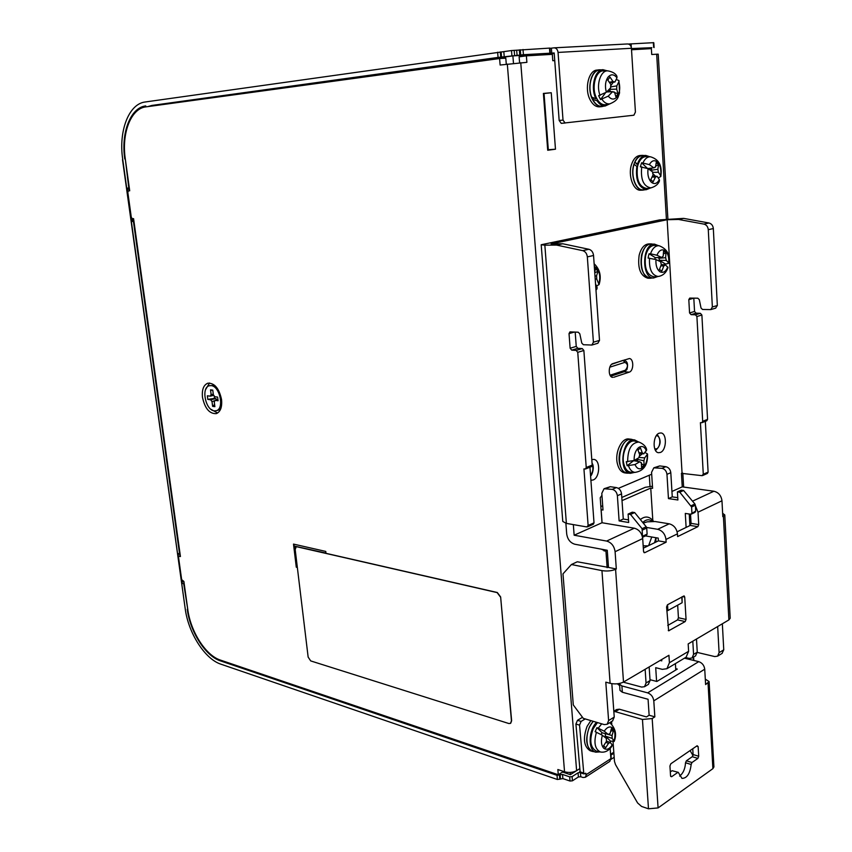 <?xml version="1.0" encoding="UTF-8"?>
<svg xmlns="http://www.w3.org/2000/svg" width="852" height="852" viewBox="0 0 852 852"><rect width="100%" height="100%" fill="white"/><g stroke="black" fill="none" stroke-linecap="round" stroke-linejoin="round"><path stroke-width="1.28" d="M682.09 596.826L682.132 602.715L681.792 596.986M667.542 604.75L667.893 610.543L682.132 602.715M667.893 610.543L666.828 610.831M649.086 253.758L655.337 257.687L661.589 257.464L656.945 255.227L650.491 253.811L649.086 253.758L648.5 255.866L648.106 258.081L655.965 259.551L660.619 261.777L661.322 264.557L659.405 269.562L661.844 271.074L659.437 269.488M659.448 261.17L659.416 260.243L665.55 264.088L668.99 263.193L666.339 260.456L659.416 260.243L658.926 258.294L665.646 257.698L665.966 252.714L663.538 251.159L663.207 256.154L661.589 257.464M666.339 260.456L665.646 257.698M661.844 271.074L663.761 266.08L660.896 265.803M661.301 264.621L665.369 264.759L668 267.613M663.761 266.08L665.369 264.759M665.966 252.714L663.42 253.992M665.55 264.088L665.444 264.812M655.337 257.687L654.666 259.061M659.097 257.549L658.926 258.294L658.511 257.57M668.756 262.661C669.108 256.899 667.787 252.831 664.794 250.477C661.61 248.88 658.99 250.456 656.945 255.227M655.965 259.551C655.625 265.398 656.967 269.477 660.002 271.777C663.197 273.3 665.795 271.692 667.798 266.942M658.841 245.717L655.071 245.344C650.672 245.259 647.52 248.731 645.624 255.77C644.133 268.21 646.966 275.228 654.134 276.857L654.464 276.825M705.328 421.335L708.108 472.114L707.373 473.446M692.527 501.168L713.891 491.242L682.239 486.854L681.44 473.329L701.963 475.661L703.283 474.266L708.108 472.114M541.201 244.78L562.778 521.435L566.388 523.405L586.815 526.941L588.125 525.46L594.014 522.84L593.29 524.268M588.125 525.46L583.939 468.919L585.516 468.973L586.24 467.482L592.193 465.117L591.384 466.64M703.283 474.266L700.419 422.677L701.952 422.677L702.687 421.303L707.565 419.365L706.745 420.771M594.014 522.84L589.946 467.215M713.891 491.242C718.534 492.392 721.229 495.576 721.974 500.784L722.805 516.631L724.775 514.917L722.634 513.298M573.332 524.608L574.141 535.216L606.613 541.063C611.395 542.479 614.217 546.025 615.101 551.713L616.305 568.976L615.581 569.328C611.587 570.957 607.039 571.394 601.949 570.616L571.415 564.525L562.991 573.854L573.289 704.955L583.279 718.353L604.26 724.594L607.167 724.264L608.605 720.558L605.793 682.154L610.107 683.315L601.949 570.616M565.877 523.309L566.697 533.885C567.56 539.401 570.276 542.852 574.834 544.236L607.263 550.264L608.488 567.432L616.305 568.976M722.347 623.77L723.753 649.81L722.027 653.42M697.266 652.43L714.764 656.572L717.618 656.146L719.099 652.664L723.753 649.81M608.605 720.558L614.239 717.096L612.567 720.93M677.127 531.786L690.216 525.428L691.068 523.362L690.535 514.225M721.974 500.784L698.022 512.201L698.725 524.598L697.884 526.664L677.617 536.59L677.457 533.853C676.658 528.453 673.911 525.109 669.214 523.82L655.156 521.53L647.179 521.829L643.26 523.128M646.604 527.452L657.669 529.294C662.387 530.615 665.156 534.002 665.966 539.444L666.136 542.202L644.698 552.703L643.548 551.521L642.696 538.56L615.101 551.713M606.613 541.063L634.314 528.197L602.013 522.745L600.223 497.781L601.959 495.321M685.2 621.566L677.574 619.894L678.437 617.764L686.052 619.436L685.2 621.566L668.639 630.799L666.583 606.954L667.467 604.792L684.081 595.889L684.72 597.05L686.052 619.436M675.402 663.612L675.796 669.991M656.594 681.419L655.71 667.68L662.313 669.352L666.914 668.713L685.722 657.424M660.14 660.46L661.77 660.864L661.684 659.544M610.107 683.315C615.133 684.38 619.596 683.954 623.504 682.058L668.937 655.273L669.406 662.749L688.608 651.301L686.105 657.19M669.406 662.749L666.914 668.713M688.608 651.301L688.171 643.931L728.875 619.926L730.207 618.232L724.775 514.917M717.672 626.529L719.099 652.664M614.239 717.096L611.832 683.677M696.073 313.163L691.078 314.654L689.556 312.94L694.55 311.47L696.073 313.163L700.365 313.312L701.888 315.016L707.565 419.365M701.888 315.016L696.904 316.507L695.381 314.793L700.365 313.312M689.556 312.94L688.81 299.648L689.747 298.083L697.799 298.2L699.3 299.627L701.036 308.051L702.538 309.478L710.792 309.595L712.357 306.976L717.331 305.506L715.616 308.168M693.816 298.104L688.81 299.648M583.865 350.481L577.752 352.323L576.144 350.396L582.257 348.575L583.865 350.481L592.193 465.117M570.126 348.223L576.24 346.413L577.837 348.319L571.724 350.14L570.126 348.223L569.029 333.59L569.956 331.886L578.22 332.205L579.797 333.803L581.788 343.111L583.375 344.719L591.863 345.049L593.407 342.195L599.51 340.395L597.806 343.281M613.813 377.244L629.234 372.143C633.856 370.971 633.952 358.628 629.33 358.554L612.876 363.602C608.136 364.741 607.998 377.255 612.716 377.361L611.8 377.085M624.665 360.577L624.346 359.938M608.488 567.432L577.262 561.777L571.415 564.525M590.905 480.283L593.109 479.985C600.064 477.674 600.671 459.952 593.791 459.398L591.799 459.601M660.375 452.465C666.69 450.388 667.18 433.295 660.928 432.954L659.182 433.189C652.856 435.138 652.291 452.348 658.532 452.71L660.375 452.465M645.454 535.908L658.234 538.113L658.404 540.86L666.136 542.202M640.811 519.198L639.969 519.081M651.695 474.202L618.371 488.356M649.288 475.214L650.001 486.311M698.022 512.201L695.413 505.726M634.314 528.197C639.064 529.539 641.854 533.001 642.696 538.56M643.324 548.177L658.404 540.86M677.67 605.165L678.437 617.764M677.574 619.894L667.744 625.432M566.388 523.405L544.843 245.184L541.201 244.748L659.64 219.901L683.634 218.378L708.96 222.99C711.526 223.682 712.975 225.535 713.326 228.549L717.331 305.506M713.326 228.549L708.278 229.689C707.927 226.653 706.468 224.8 703.901 224.097L708.96 222.99M593.546 255.493L587.337 256.889C586.89 253.545 585.345 251.457 582.693 250.648L588.913 249.285C591.565 250.094 593.109 252.16 593.546 255.493L599.51 340.395M694.55 311.47L693.816 298.232M691.078 314.654L695.381 314.793M683.634 218.378L678.533 219.454L703.901 224.097M577.837 348.319L582.257 348.575M571.724 350.14L576.144 350.396M576.24 346.413L575.185 332.056M544.843 245.184L556.505 245.078L582.693 250.648M556.505 245.078L562.757 243.768L588.913 249.285M562.757 243.768L551.106 243.885L667.148 219.72L678.533 219.454M587.337 256.889L593.407 342.195M708.278 229.689L712.357 306.976M682.239 486.854L671.94 491.455M650.907 243.896L648.862 243.917C644.314 244.247 641.066 248.038 639.149 255.291C637.498 268.274 640.395 275.91 647.861 278.221L648.18 278.221M631.119 439.249L629.096 439.025C621.79 437.449 614.58 452.295 617.327 463.488C618.637 468.962 621.087 472.083 624.665 472.86L624.974 472.903M586.293 467.471L586.176 468.036M682.058 473.062L667.148 219.72M602.013 522.745L574.141 535.216M696.904 316.507L702.687 421.303M577.752 352.323L586.24 467.482M594.984 275.973L596.57 275.878L597.934 271.426L595.665 268.476L594.685 271.82M596.538 285.921L599.062 284.611L596.762 279.083L596.57 275.878M596.762 279.083L595.197 278.977M597.934 271.426L594.749 272.672M595.548 284.014L597.071 287.145L596.975 288.892M598.935 283.311C600.436 277.635 599.84 272.747 597.135 268.657L594.313 266.431M595.867 288.519L597.071 287.145M675.711 668.671L677.308 669.076L656.849 681.483L650.001 679.694M642.536 537.261L642.088 528.698L630.512 514.448L628.105 514.065L628.68 522.489L619.116 520.913L617.38 495.694C616.848 492.243 615.133 490.134 612.237 489.367L604.036 488.75L601.81 493.361L603.003 510.028L601.15 509.73L602.076 522.755M642.088 528.698L646.221 526.77L646.721 528.038L642.589 529.976M642.994 536.046L647.115 534.087L646.412 535.45M691.1 505.768L694.891 503.99L695.381 505.204L691.59 506.983L679.789 492.211L677.404 491.881L677.894 499.986L668.447 498.601L666.967 474.34C666.477 471.028 664.794 469.015 661.929 468.323L653.814 467.844L651.567 472.306L652.589 488.345L650.747 488.089L652.813 520.37M686.116 527.42L685.296 513.415L690.578 514.225L695.711 511.03L694.998 512.35M679.63 776.066C683.155 773.339 685.125 768.909 685.53 762.764L686.371 760.804L692.271 756.714L693.102 754.563L692.751 748.748M686.371 760.804L691.994 762.519L691.153 764.478L685.53 762.764M672.09 770.687L678.267 772.349L672.09 770.687L670.311 771.923M691.153 764.478C690.056 773.659 687 778.291 681.983 778.398L678.267 772.349M693.102 754.563L698.715 756.246L697.884 758.397L692.271 756.714M670.694 776.428L671.621 776.726L670.567 775.842L669.938 766.012L670.801 763.797L697.138 745.745L698.139 746.629L696.531 746.16M661.929 468.323L665.785 466.694C668.639 467.386 670.322 469.377 670.801 472.69L666.967 474.34M612.237 489.367L616.422 487.589C619.319 488.345 621.033 490.454 621.555 493.894L617.38 495.694M604.302 488.643L610.298 486.705L606.102 488.473M654.091 467.727L659.725 465.916L655.87 467.535M623.313 682.164L641.673 687.074L644.538 686.701L646.05 682.984L645.145 669.299M646.05 682.984L650.055 680.578L648.297 684.422M685.541 657.52L689.193 658.404L692.037 657.989L693.571 654.379L697.255 652.163L695.488 655.912M613.046 741.826L614.473 761.4L615.506 764.606L637.594 802.946L641.556 806.439L648.489 808.804L658.085 807.92L712.89 768.653L713.912 766.896M619.819 683.411L619.564 684.145L621.896 685.924L622.343 692.239L620 690.429L619.564 684.22M613.813 711.239L616.603 709.535L619.393 709.205L615.346 711.676L613.834 711.537M619.66 685.594L617.327 683.805M671.621 776.726L677.734 772.455M691.994 762.519L697.884 758.397M698.715 756.246L698.139 746.629M656.008 542.021L655.859 539.785M607.135 567.666L605.964 551.34L601.32 549.157M692.995 755.522L690.077 750.58M705.307 679.14L709.098 681.557L705.616 684.582L704.732 669.193C704.178 665.369 702.176 662.845 698.736 661.642L647.648 692.868C651.141 694.199 653.186 696.851 653.793 700.845L704.732 669.193M619.393 709.205L646.466 716.915L649.128 715.233L648.074 699.279L622.343 692.239M615.346 711.676L642.451 719.461L648.489 808.804M611.779 724.253L611.576 721.537M649.128 715.233L654.847 716.851L652.185 718.545L642.451 719.461M654.847 716.851L653.793 700.845M691.92 512.819L691.59 506.983M695.711 511.03L695.381 505.204M694.891 503.99L683.602 490.496L679.789 492.211M683.602 490.496L681.227 490.156L677.404 491.881M677.755 497.664L672.271 496.865L668.447 498.601M672.271 496.865L670.801 472.69M665.785 466.694L659.725 465.916M621.8 497.472L645.252 487.301L652.462 486.236M616.422 487.589L610.298 486.705M619.116 520.913L623.281 519.028L621.555 493.894M628.499 519.89L623.281 519.028M628.105 514.065L632.259 512.19L634.665 512.574L630.512 514.448M646.221 526.77L634.665 512.574M647.115 534.087L646.721 528.038M622.013 500.625L650.747 488.089M600.852 506.557L602.705 505.747M693.571 654.379L692.804 641.205M689.907 525.577L689.236 514.022M697.255 652.163L696.489 639.021M650.055 680.578L649.16 666.935M647.648 692.868L621.896 685.924M684.454 658.181L698.736 661.642M633.057 439.76L631.428 439.291C624.133 437.715 616.923 452.582 619.66 463.786C620.97 469.271 623.419 472.402 626.997 473.169L629 473.158M634.367 439.909L631.396 439.568C619.063 436.938 614.494 471.752 627.04 472.892L627.338 472.935M638.446 441.932L634.676 439.941C622.354 437.31 617.775 472.189 630.31 473.329L634.751 472.359M638.776 442.007L635.081 441.176C628.297 438.961 621.151 452.934 623.749 463.584C625.059 468.941 627.477 471.838 631.023 472.264L631.353 472.274M635.912 461.081L637.605 458.525M640.779 462.625L641.364 462.742L641.567 467.343L644.091 465.341L641.46 463.765M633.473 460.783L627.125 465.756L634.996 464.553L639.756 461.773L641.364 462.742M639.756 461.773L633.696 460.687M639.021 452.721L642.259 452.838L640.491 448.014L637.946 449.994L639.714 454.83L638.915 457.705L634.133 460.474L626.263 461.688L627.125 465.756M627.647 461.795C627.711 449.142 631.502 442.561 639 442.05C643.484 443.935 646.04 446.501 646.679 449.76L643.856 453.828L642.259 452.838M643.856 453.828L639.277 453.477M644.091 465.341L643.899 460.751L637.296 459.366L637.722 461.411M638.936 457.439L644.698 457.886L647.552 454.031L645.124 452.508M643.899 460.751L644.698 457.886M642.493 453.722L639.149 456.342M646.444 450.836C644.559 446.533 641.95 445.447 638.649 447.588C635.475 450.474 633.973 454.766 634.133 460.474M634.996 464.553C636.923 468.834 639.543 469.878 642.834 467.673C645.954 464.777 647.445 460.506 647.275 454.883M652.888 244.173L651.226 243.896C646.679 244.226 643.441 248.017 641.513 255.291C639.863 268.284 642.759 275.942 650.214 278.253L652.195 277.986M654.229 244.151L651.226 244.183C638.744 243.076 637.733 278.38 650.225 277.965L650.545 277.965M658.468 245.674L654.549 244.151C642.078 243.044 641.055 278.423 653.537 278.008L657.829 276.506M500.443 597.028L497.131 592.598L297.007 546.803L296.187 546.856L295.186 549.54L308.147 657.094L310.714 660.918L508.825 723.518L510.497 723.369L511.445 720.845L500.635 596.943L497.323 592.513L325.986 553.321L325.762 551.425L293.503 544.087L296.283 567.198L297.348 567.453M644.144 155.533L642.451 155.352C638.712 155.692 635.88 158.642 633.952 164.191C630.097 175.203 635.613 190.773 642.994 190.124L644.985 189.751M640.97 190.209L640.64 190.22C633.26 190.869 627.732 175.32 631.577 164.329C633.505 158.791 636.348 155.852 640.086 155.501L642.12 155.373M214.747 385.392L209.56 385.679M211.094 385.605L209.304 385.743C200.923 387.479 205.47 410.249 214.289 410.856L216.259 410.707C224.598 408.939 219.901 385.977 211.094 385.605M593.141 721.282L589.371 727.044C585.026 739.121 586.038 747.257 592.406 751.443L594.313 751.741M590.862 720.611L587.092 726.362C582.747 738.418 583.758 746.533 590.127 750.718L590.383 750.804M202.478 397.32C204.906 408.523 209.517 413.955 216.301 413.625C220.476 411.846 222.234 407.171 221.563 399.599C219.145 388.395 214.566 382.931 207.835 383.198C203.553 384.966 201.764 389.683 202.478 397.32M210.913 409.279L217.579 413.039M601.32 69.875L599.488 69.789C591.032 69.928 586.613 88.576 592.502 99.492C595.047 104.338 598.168 106.713 601.863 106.617L604.015 106.106M599.116 69.832L597.071 70.077C588.615 70.215 584.195 88.842 590.085 99.737C592.63 104.572 595.75 106.947 599.457 106.851L599.829 106.819M658.308 177.887L660.822 176.492L660.63 175.597C661.397 169.91 660.364 165.437 657.542 162.189C654.474 159.643 651.748 160.442 649.362 164.617L641.62 162.764L647.179 168.153M660.63 175.597L658.372 172.285L657.882 169.292L658.553 164.67L656.242 162.402L655.561 167.024L654.879 167.12M641.62 162.764L640.331 166.811L648.084 168.664C647.318 174.436 648.372 178.931 651.237 182.147C654.325 184.628 657.03 183.776 659.373 179.612L659.459 180.826M648.084 168.664L652.568 171.902L653.069 174.894L650.8 179.634L653.133 181.881L655.401 177.152L652.121 177.035M650.151 156.768L646.37 156.608C642.738 156.587 639.969 159.249 638.063 164.585L637.456 166.864C636.156 179.868 639.298 187.078 646.86 188.494L647.19 188.452M608.339 91.888L609.776 88.789M607.497 70.865L603.642 70.897C595.644 70.141 591.032 87.66 596.528 98.076L597.657 100.067C600.053 103.571 602.769 105.115 605.804 104.679L606.187 104.604M605.303 93.102L600.543 99.556L598.626 95.669L606.358 92.229C604.782 86.393 605.303 81.398 607.945 77.255C610.927 73.836 613.941 74.028 616.986 77.82L614.942 81.984L613.003 81.536L610 77.074L607.796 80.045L610.809 84.508L610.671 87.788L606.358 92.229M600.543 99.556L608.264 96.138C611.353 99.865 614.356 100.014 617.285 96.564C619.883 92.442 620.405 87.5 618.861 81.728L618.957 80.557L616.273 79.513M608.264 96.138L612.556 91.686L614.494 92.123L615.868 96.702L617.018 95.232L618.041 93.731L616.678 89.141L616.816 85.892L618.861 81.728M602.375 735.233L606.379 738.492L606.464 741.378L603.546 745.862L605.58 747.864L608.488 743.391L610.32 742.433L612.194 745.01C609.255 749.281 606.4 750.335 603.653 748.152C601.214 745.234 600.788 740.921 602.375 735.233L595.122 731.676L596.986 727.629L602.162 732.805L601.054 734.328M605.261 737.534L605.357 733.668M597.465 722.571L593.226 728.662C589.158 740.228 590.255 747.747 596.496 751.198L596.783 751.251M614.026 740.984L612.162 738.386L605.548 736.181L610.639 741.261L614.026 740.984C615.581 735.361 615.176 731.091 612.79 728.151C610.075 725.904 607.22 726.916 604.238 731.176L596.986 727.629M612.162 738.386L612.077 735.51L613.451 730.611L611.438 728.577L610.064 733.487L608.232 734.445L604.238 731.176M610.639 741.261L610.213 742.39M612.194 745.01L612.3 745.575C609.127 750.633 605.197 752.774 600.49 752.007L600.756 752.06M605.676 733.753L612.077 735.51M613.451 730.611L610.799 731.144M608.488 743.391L605.9 742.326M605.58 747.864L603.685 745.67M606.4 741.102L610.32 742.433M602.162 732.805L608.232 734.445M596.56 722.304C588.455 730.143 587.88 750.218 595.676 752.178L600.064 751.922M616.912 76.307L616.986 77.82M616.678 89.141L609.681 89.332L610.415 91.792M618.041 93.731L614.686 92.666M611.715 91.728L610.692 91.409M609.372 82.261L613.003 81.536M613.461 92.144L614.494 92.123M613.312 82.25L610.596 85.935M612.556 91.686L606.645 91.963M610.586 86.904L616.816 85.892M614.942 81.984L609.755 82.836M609.819 103.837L605.229 105.989C602.172 106.106 599.467 104.391 597.092 100.824L597.657 100.067M607.391 70.865L602.907 69.683C594.643 69.821 590.276 88.033 595.974 98.832L596.528 98.076M602.545 69.726L599.51 70.088C591.874 70.279 587.262 86.052 591.682 97.085L595.974 98.832M597.092 100.824L592.641 99.301L593.663 97.927M651.322 170.922L649.852 168.302M651.801 168.089L651.13 170.219L657.882 169.292M658.372 172.285L652.568 172.317M652.451 176.321L657.105 176.311L659.373 179.612M655.401 177.152L657.105 176.311M647.839 168.515L653.846 167.865L649.362 164.617M655.561 167.024L653.846 167.865M658.553 164.67L655.742 166.087M652.685 173.488L655.603 176.311M510.678 723.273L511.626 720.749L500.635 596.943M295.229 548.241L294.984 546.228L296.326 546.814M325.954 553.086L294.984 546.228M592.641 99.301C595.143 104.072 598.211 106.404 601.853 106.319L602.215 106.276M601.97 99.322C604.292 102.741 606.933 104.242 609.883 103.827L605.857 104.668M631.524 49.767L651.375 48.617L651.727 54.496L658.213 54.155L667.883 218.889M151.752 105.456L498.058 57.425L523.416 54.709L554.173 52.962L559.157 120.451L561.244 123.359L633.899 115.212L635.422 112.07L631.428 48.276L558.06 52.43C557.623 49.469 556.26 47.936 553.97 47.84L549.923 48.362M554.737 60.598L552.788 60.716L552.32 54.347L526.376 55.849L519.124 56.828L519.603 62.814M506.29 64.219L505.8 58.17L499.591 58.532L500.124 65.029L526.887 62.345L526.376 55.849M520.753 62.728L576.612 770.655L579.424 768.866L570.361 774.67L570.18 772.434M582.502 717.309L577.464 720.323L575.909 724.04L580.201 772.689L583.822 773.893L585.75 773.222L586.325 774.543L610.895 758.642L609.723 761.443M610.586 754.308L613.802 752.231M547.708 150.25L555.472 149.206L551.244 92.74L543.395 93.432L547.708 150.25M637.967 490.464L640.651 489.293M180.326 555.802L178.888 556.228L178.547 557.261L181.657 579.637L183.883 581.447L187.77 609.436C190.582 631.598 205.726 655.444 220.327 660.055L558.284 774.745L563.513 771.433M576.612 770.655C572.981 772.572 568.966 772.945 564.546 771.774L557.858 769.526L558.284 774.745M499.591 58.532L145.873 106.883C130.835 108.502 121.442 133.455 125.297 158.951L129.706 190.795L128.375 190.88L127.821 192.318L131.304 217.335L132.273 218.687L133.572 218.644L180.432 556.548L179.144 556.218M543.406 93.592L551.244 92.74M544.045 93.528L548.305 149.728L555.472 149.206M548.305 149.728L547.676 149.814M209.549 382.995L205.63 389.534M218.24 410.174L220.902 408.438M293.897 544.172L296.656 567.049L297.316 567.219M513.479 63.367L512.883 55.891L554.215 53.516M631.481 49.096L649.171 48.085L649.213 48.745M512.883 55.891L151.997 105.414L147.641 106.638M133.796 220.21L133.434 221.424L131.357 221.499L131.602 220.412L133.753 219.901M179.57 553.917L180.187 554.79L177.514 553.385L179.57 553.917L133.434 221.424M184.043 582.587L183.712 583.79L181.668 583.205L182.552 581.575L183.957 581.969M187.717 609.105L183.712 583.79M128.002 189.421L129.504 189.325L127.257 189.155L126.724 188.164L128.801 188.026L125.297 158.941M128.801 188.026L129.483 189.123M562.544 772.04L570.361 774.67M579.914 772.466L578.061 772.807L572.097 776.63L569.69 776.854L562.533 774.436L557.038 775.331L220.434 660.875L221.467 660.438M613.877 753.253L610.65 755.287M649.181 48.255L651.812 47.627M631.449 48.564L651.812 47.691M628.616 44.027L653.346 42.685M693.496 660.375L693.315 657.222M686.84 657.84L685.743 658.5M614.175 757.322L610.895 759.388M610.895 758.642L610.16 748.471M585.239 718.939L581.107 721.42L579.552 725.148L583.822 773.893M580.468 772.775L580.776 776.747L583.034 777.503L585.324 777.28L586.325 774.543M580.776 776.747L578.391 776.971L572.427 780.815L570.02 781.039L562.874 778.6L557.378 779.495L220.881 664.177C204.853 659.065 188.292 632.929 185.203 608.658L181.668 583.205M187.259 609.287C190.124 631.864 205.545 656.168 220.434 660.875M183.318 581.288L182.552 581.575M177.514 553.385L131.357 221.499M133.732 219.752L132.326 219.954M126.724 188.164L122.699 159.186C118.46 131.283 128.695 103.848 145.213 101.984L511.498 50.556L549.902 48.085L550.286 53.207M145.745 105.904C130.409 107.576 120.846 133.018 124.775 158.994M558.06 52.43L563.023 120.1L565.1 123.018L561.244 123.359M554.301 47.829L627.455 43.963C629.713 44.048 631.044 45.486 631.428 48.276M593.354 721.346C585.249 729.174 584.685 749.196 592.481 751.166L592.726 751.24M214.278 401.963L215.141 400.365L218.08 400.749L217.622 397.096L214.683 396.723L213.373 394.838L212.776 390.12L210.519 389.843L211.115 394.551L210.252 396.159L207.355 395.786L207.813 399.407L210.721 399.78L212.02 401.665L212.617 406.351L214.874 406.66L214.278 401.963M210.519 389.843L212.84 390.61M211.115 394.551L213.298 394.199M213.841 395.307L210.252 396.159M207.813 399.407L214.523 398.374L214.193 395.797M210.721 399.78L215.886 398.544L214.523 398.374M216.802 399.886L215.886 398.544M215.098 400.546L212.02 401.665M212.617 406.351L214.597 404.476M217.931 399.556L215.141 400.365M637.456 166.864L634.101 164.34C630.31 175.161 635.741 190.475 642.994 189.836L643.313 189.815M645.465 155.447L642.461 155.639C639.362 155.873 636.838 158.067 634.889 162.242L637.892 165.139M181.891 582.15L178.004 554.194M185.108 607.998L122.507 159.675M131.602 220.412L127.257 189.155M636.849 166.289C635.347 179.74 638.499 187.546 646.306 189.687L650.577 187.941M649.82 156.757L645.784 155.426C642.142 155.756 639.362 158.621 637.466 164.01L638.063 164.585M634.889 162.242L637.466 164.01M668.99 263.193C670.279 254.599 666.978 248.773 659.086 245.738C655.38 245.557 652.515 248.251 650.491 253.811M649.512 258.135C648.958 269.253 651.833 275.366 658.159 276.474L654.134 276.857M697.884 526.664L690.216 525.428M691.068 523.362L698.725 524.598M643.931 552.565L644.698 552.703M684.72 597.05L682.516 596.592M668.277 630.533L669.086 630.725M574.546 332.024L569.029 333.59M624.303 371.791L629.234 372.143M723.401 516.333L728.875 619.926M623.504 682.058L615.581 569.328M665.966 539.444L677.457 533.853M657.669 529.294L669.214 523.82M642.749 522.51C646.199 519.23 649.426 518.911 652.419 521.562M655.87 537.708L654.592 542.713M708.033 683.038L712.89 768.653M652.185 718.545L658.085 807.92M604.015 549.657L604.111 550.988M628.51 465.863C629.947 469.91 632.12 472.083 635.038 472.37L635.358 472.381M654.751 448.855L656.498 448.834C661.088 447.311 660.832 434.797 656.221 435.851M660.832 176.492C661.525 170.517 662.334 160.282 650.406 156.779C647.382 156.704 644.921 158.696 643.015 162.764M616.954 76.371C615.719 73.591 612.663 71.749 607.796 70.854C600.607 70.237 595.921 85.008 600.053 95.435M596.453 732.134C593.567 742.635 594.909 749.27 600.49 752.007L596.496 751.198M601.714 723.838L598.328 728.077M618.967 80.589L619.542 92.996C617.881 96.915 618.733 100.11 609.883 103.827L610.256 103.742M641.726 166.811C640.47 179.484 643.516 186.513 650.864 187.898C655.518 186.513 658.404 184.117 659.512 180.73M666.392 219.007L656.679 54.177M564.546 771.774L507.313 64.081M590.521 475.118C592.971 472.019 593.524 468.525 592.161 464.649M611.629 364.326L622.492 360.534M624.857 362.366L623.344 360.588L624.175 360.492C627.349 361.131 628.286 364.123 626.966 369.48L624.559 371.717L625.379 370.205C628.243 366.605 628.073 363.996 624.857 362.366L609.787 367.191M610.053 375.221L625.379 370.205M624.09 371.781L610.756 376.254M631.311 47.435L631.087 43.782M653.622 47.307L653.346 42.611M610.969 755.128L611.267 759.207M577.464 720.323L581.107 721.42M575.909 724.04L579.552 725.148M579.648 771.688L583.269 772.892M584.621 773.669L586.304 774.223M578.061 772.807L578.391 776.971M572.097 776.63L572.427 780.815M569.69 776.854L570.02 781.039M562.533 774.436L562.874 778.6M560.137 774.66L560.478 778.824M559.434 775.107L559.775 779.271M557.038 775.331L557.378 779.495M498.058 57.425L497.632 52.228M500.731 57.159L500.305 51.961M501.562 57.116L501.136 51.908M504.235 56.85L503.809 51.642M511.924 55.785L511.498 50.556M514.608 55.518L514.193 50.289M517.079 55.38L516.663 50.161M519.763 55.114L519.347 49.885M520.732 54.975L520.327 49.757M523.416 54.709L523.011 49.48M549.87 53.207L549.487 48.085M551.755 53.282L551.382 48.191M559.157 120.451L563.023 120.1M668.021 267.56C666.168 272.821 662.888 275.792 658.159 276.474M707.448 473.403L702.623 475.554M593.365 524.236L587.486 526.856M591.48 466.598L585.516 468.973M701.952 422.677L706.83 420.739M722.262 653.282L717.618 656.146M612.79 720.792L607.167 724.264M715.765 308.115L710.792 309.595M591.863 345.049L597.955 343.228M599.062 284.611C601.608 276.336 599.957 269.37 594.121 263.715M597.06 288.753L595.985 290.202M651.759 536.994L648.649 545.589M642.536 537.293L646.498 535.418M695.083 512.318L691.292 514.118M644.538 686.701L648.542 684.273M695.722 655.763L692.037 657.989M713.923 767.002L709.098 681.557M630.31 473.329L627.04 472.892M640.257 452.763L642.312 452.838M647.563 454.031C647.765 460.378 646.743 470.592 635.038 472.37L631.023 472.264M653.537 278.008L650.225 277.965M650.214 278.253L647.861 278.221M626.997 473.169L624.665 472.86M655.124 542.458L656.253 537.772M653.633 521.445C649.639 516.291 645.209 515.662 640.353 519.56M643.175 545.823L648.084 545.866M592.406 751.443L590.127 750.718M655.433 450.314L655.806 450.175C661.046 445.266 661.514 440.069 657.212 434.584M614.154 741.485C616.986 734.467 615.527 728.183 609.766 722.656M650.864 187.898L646.86 188.494M605.229 105.989L601.853 106.319M601.863 106.617L599.457 106.851M682.814 473.169L683.634 487.046M693.613 657.041L693.816 660.449M590.585 475.948C591.842 475.767 594.984 467.13 592.055 463.147M178.888 556.228L180.315 555.717M624.069 360.481L622.876 360.407M653.654 42.611L653.931 47.307M653.825 42.909L654.102 47.574M554.13 47.829L627.455 43.963M585.324 777.28L609.883 761.347M595.676 752.178L592.481 751.166M218.506 410.1L216.259 410.707M642.994 190.124L640.64 190.22M646.306 189.687L642.994 189.836"/></g></svg>
